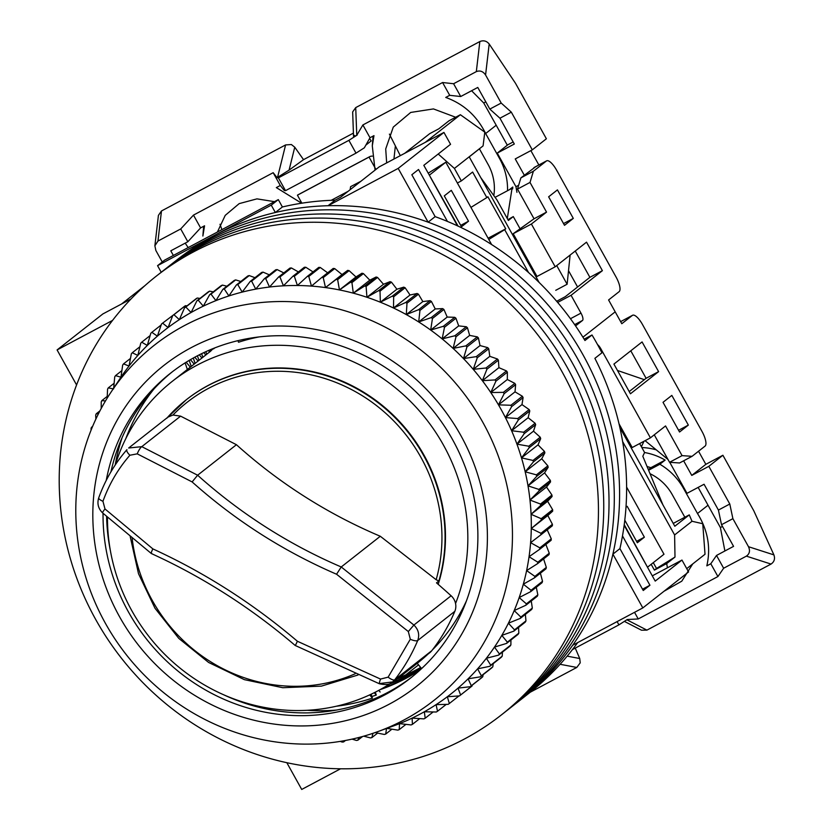 <?xml version="1.0" encoding="UTF-8"?>
<svg xmlns="http://www.w3.org/2000/svg" width="831" height="831" viewBox="0 0 831 831"><rect width="100%" height="100%" fill="white"/><g stroke="black" fill="none" stroke-linecap="round" stroke-linejoin="round"><path stroke-width="1.25" d="M167.353 417.598A163.385 154.296 51.8 0 1 186.258 399.794L186.663 399.472A163.385 154.296 51.8 0 1 424.09 455.305A163.385 154.296 51.8 0 1 438.207 584.328M259.012 336.939A186.528 176.162 -128.2 0 0 238.528 342.247L237.988 340.648M186.186 362.223L190.32 367.157L187.37 369.473A186.528 176.162 -128.2 0 0 187.006 369.753L172.36 381.273A186.528 176.162 -128.2 0 0 115.364 464.789M190.455 359.646L194.184 364.113L191.234 366.429A186.528 176.162 -128.2 0 0 190.881 366.71L190.32 367.157M194.818 357.195L198.058 361.07L195.108 363.386A186.528 176.162 -128.2 0 0 194.755 363.666L194.184 364.113M199.274 354.847L201.933 358.026L198.983 360.342A186.528 176.162 -128.2 0 0 198.63 360.623L198.058 361.07M203.834 352.624L205.808 354.982L202.857 357.299A186.528 176.162 -128.2 0 0 202.494 357.579L201.933 358.026M208.488 350.516L209.672 351.939L206.722 354.255A186.528 176.162 -128.2 0 0 206.368 354.536L205.808 354.982M213.235 348.521L210.596 351.212A186.528 176.162 -128.2 0 0 210.243 351.492L209.672 351.939M455.554 603.535A186.528 176.162 -128.2 0 0 443.422 445.011A186.528 176.162 -128.2 0 0 172.36 381.273M107.459 517.214A186.528 176.162 -128.2 0 0 131.88 610.806A186.528 176.162 -128.2 0 0 402.942 674.554A186.528 176.162 -128.2 0 0 413.516 665.496M214.814 347.898L214.471 348.168A186.528 176.162 -128.2 0 0 214.118 348.449L213.546 348.895M622.492 535.933L649.935 585.253L643.246 590.509L619.926 548.616A279.112 263.593 -128.2 0 0 594.882 358.338L601.924 352.801A279.112 263.593 -128.2 0 0 597.115 343.816A279.112 263.593 -128.2 0 0 592.004 334.986L584.962 340.523A279.112 263.593 -128.2 0 0 435.153 216.642L411.833 174.749L418.523 169.493L447.431 221.42M619.926 548.616L612.894 554.152A279.112 263.593 -128.2 0 0 583.04 354.879A279.112 263.593 -128.2 0 0 428.11 222.178L435.153 216.642M612.894 554.152L642.82 607.918L688.577 571.946L681.971 560.063L655.212 581.098L624.154 525.285M76.577 384.95L57.09 349.934L102.847 313.952L131.038 298.952L121.606 303.969L144.895 285.656M443.941 132.43L398.184 168.402L328.048 205.724L335.09 200.188L340.419 197.363L379.133 166.917L443.941 132.43L450.558 144.303L423.81 165.338L458.078 226.115M652.293 575.852L681.971 560.063M642.82 607.918L572.684 645.251A279.112 263.593 -128.2 0 1 522.47 698.352A279.112 263.593 -128.2 0 0 583.04 354.879A279.112 263.593 -128.2 0 0 177.439 259.501L172.162 263.656A279.112 263.593 -128.2 0 1 577.753 359.034A279.112 263.593 -128.2 0 0 172.162 263.656L166.875 267.811A279.112 263.593 -128.2 0 1 572.476 363.189A279.112 263.593 -128.2 0 0 166.875 267.811L161.598 271.955A279.112 263.593 -128.2 0 1 567.199 367.333A279.112 263.593 -128.2 0 0 161.598 271.955L156.321 276.11A279.112 263.593 -128.2 0 0 95.752 619.573A279.112 263.593 -128.2 0 0 501.342 714.951A279.112 263.593 -128.2 0 0 561.912 371.488A279.112 263.593 -128.2 0 0 156.321 276.11M340.523 768.8L301.715 789.45L286.83 762.702M57.09 349.934L112.559 320.413M457.476 225.845L430.416 177.221M398.184 168.402L428.11 222.178M328.048 205.724A279.112 263.593 -128.2 0 0 275.352 212.507L271.259 205.153L157.558 265.66L161.224 272.246M501.342 714.951L529.503 692.815A279.112 263.593 -128.2 0 0 577.68 642.592M335.09 200.188A279.112 263.593 -128.2 0 0 282.395 206.971L275.352 212.507M282.395 206.971L278.302 199.617L164.6 260.124L157.558 265.66M402.942 674.554L417.588 663.034A186.528 176.162 -128.2 0 0 428.162 653.976M432.432 649.852A186.528 176.162 -128.2 0 0 466.471 600.803M648.606 569.225L624.237 524.641M642.519 589.2L649.935 585.253M584.141 339.173L592.004 334.986M271.259 205.153L278.302 199.617M418.533 664.862L405.777 674.886M210.596 351.212L210.118 349.809M206.722 354.255L205.849 351.69M202.857 357.299L201.621 353.684M198.983 360.342L197.425 355.803M195.108 363.386L193.28 358.036M191.234 366.429L189.177 360.405M125.834 438.571A196.407 185.49 51.8 0 1 154.015 388.908M187.37 369.473L185.116 362.887M401.56 676.673L401.144 675.935M417.235 663.315L421.629 668.571M380.151 692.026L378.759 690.364M371.852 696.492A196.407 185.49 -128.2 0 0 376.277 695.069L374.282 692.69M375.29 692.181L376.277 695.069M336.285 706.236A196.407 185.49 -128.2 0 0 372.402 698.113L369.702 694.882M371.083 694.238L372.402 698.113M429.606 174.967L445.8 162.232L491.62 244.553M451.316 190.341L444.284 195.877L461.475 226.759L468.507 221.223L451.316 190.341M428.183 173.201L445.8 162.232M647.796 566.971L663.99 554.235L626.616 487.101M625.982 507.263L627.197 506.318L644.378 537.2L637.346 542.736L624.798 520.185M468.507 221.223L460.706 225.378M644.378 537.2L636.577 541.355M517.183 702.496A279.112 263.593 -128.2 0 0 577.753 359.034A279.112 263.593 -128.2 0 1 517.183 702.496M511.906 706.651A279.112 263.593 -128.2 0 0 572.476 363.189A279.112 263.593 -128.2 0 1 511.906 706.651M506.63 710.806A279.112 263.593 -128.2 0 0 567.199 367.333A279.112 263.593 -128.2 0 1 506.63 710.806M311.365 744.057A226.022 213.442 51.8 0 1 106.597 625.421A226.022 213.442 51.8 0 1 110.835 392.429A226.022 213.442 51.8 0 1 276.879 301.58A226.022 213.442 51.8 0 1 506.422 483.195A226.022 213.442 51.8 0 1 377.575 731.706A226.022 213.442 51.8 0 1 311.365 744.057M377.575 731.706L393.177 726.045A231.465 218.584 -128.2 0 0 399.514 723.635A231.465 218.584 -128.2 0 0 412.134 718.109A231.465 218.584 -128.2 0 0 424.34 711.762A231.465 218.584 -128.2 0 0 436.088 704.636A231.465 218.584 -128.2 0 0 447.327 696.742A231.465 218.584 -128.2 0 0 458.016 688.13A231.465 218.584 -128.2 0 0 468.113 678.813A231.465 218.584 -128.2 0 0 477.586 668.841A231.465 218.584 -128.2 0 0 486.374 658.256A231.465 218.584 -128.2 0 0 494.466 647.089A231.465 218.584 -128.2 0 0 501.82 635.383A231.465 218.584 -128.2 0 0 508.406 623.198A231.465 218.584 -128.2 0 0 514.192 610.577A231.465 218.584 -128.2 0 0 519.178 597.562A231.465 218.584 -128.2 0 0 523.322 584.214A231.465 218.584 -128.2 0 0 526.615 570.585A231.465 218.584 -128.2 0 0 529.046 556.718A231.465 218.584 -128.2 0 0 530.604 542.674A231.465 218.584 -128.2 0 0 531.279 528.516A231.465 218.584 -128.2 0 0 531.071 514.296A231.465 218.584 -128.2 0 0 529.981 500.054A231.465 218.584 -128.2 0 0 528.017 485.875A231.465 218.584 -128.2 0 0 525.182 471.79A231.465 218.584 -128.2 0 0 521.494 457.871A231.465 218.584 -128.2 0 0 516.955 444.159A231.465 218.584 -128.2 0 0 511.595 430.718A231.465 218.584 -128.2 0 0 505.425 417.598A231.465 218.584 -128.2 0 0 498.475 404.853A231.465 218.584 -128.2 0 0 490.778 392.523A231.465 218.584 -128.2 0 0 482.354 380.681A231.465 218.584 -128.2 0 0 473.244 369.348A231.465 218.584 -128.2 0 0 463.48 358.577A231.465 218.584 -128.2 0 0 453.103 348.418A231.465 218.584 -128.2 0 0 442.154 338.892A231.465 218.584 -128.2 0 0 430.666 330.063A231.465 218.584 -128.2 0 0 418.699 321.95A231.465 218.584 -128.2 0 0 406.286 314.585A231.465 218.584 -128.2 0 0 393.499 308A231.465 218.584 -128.2 0 0 380.359 302.224A231.465 218.584 -128.2 0 0 366.938 297.269A231.465 218.584 -128.2 0 0 353.289 293.166A231.465 218.584 -128.2 0 0 339.453 289.936A231.465 218.584 -128.2 0 0 325.492 287.578A231.465 218.584 -128.2 0 0 311.459 286.103A231.465 218.584 -128.2 0 0 297.415 285.511A231.465 218.584 -128.2 0 0 290.061 285.563A231.465 218.584 -128.2 0 0 283.413 285.822A231.465 218.584 -128.2 0 0 269.504 287.027A231.465 218.584 -128.2 0 0 255.74 289.126A231.465 218.584 -128.2 0 0 242.195 292.096A231.465 218.584 -128.2 0 0 228.899 295.94A231.465 218.584 -128.2 0 0 215.915 300.635A231.465 218.584 -128.2 0 0 203.294 306.161A231.465 218.584 -128.2 0 0 191.088 312.508A231.465 218.584 -128.2 0 0 179.34 319.644A231.465 218.584 -128.2 0 0 168.091 327.528A231.465 218.584 -128.2 0 0 157.402 336.15A231.465 218.584 -128.2 0 0 147.305 345.457A231.465 218.584 -128.2 0 0 137.842 355.429A231.465 218.584 -128.2 0 0 129.044 366.024A231.465 218.584 -128.2 0 0 120.962 377.191A231.465 218.584 -128.2 0 0 120.007 378.604L110.835 392.429M305.694 725.889A204.229 192.875 51.8 0 1 93.436 530.666A204.229 192.875 51.8 0 1 274.531 326.064A204.229 192.875 51.8 0 1 486.789 521.286A204.229 192.875 51.8 0 1 305.694 725.889M103.044 513.309A194.018 183.225 -128.2 0 0 305.268 715.616A194.018 183.225 -128.2 0 0 410.379 678.221A194.018 183.225 -128.2 0 0 464.051 463.947A194.018 183.225 -128.2 0 0 275.663 335.776A194.018 183.225 -128.2 0 0 170.542 373.171A194.018 183.225 -128.2 0 0 106.243 480.401M174.489 314.16L162.596 323.145L168.091 327.528L172.755 315.52A238.268 225.014 51.8 0 1 173.928 314.7L179.34 319.644L184.586 307.771A238.268 225.014 51.8 0 1 185.812 307.023L191.088 312.508L196.905 300.812A238.268 225.014 51.8 0 1 198.183 300.147L203.294 306.161L209.682 294.673A238.268 225.014 51.8 0 1 211.001 294.101L215.915 300.635L222.853 289.385A238.268 225.014 51.8 0 1 224.214 288.897L228.899 295.94L236.378 284.971A238.268 225.014 51.8 0 1 237.77 284.576L242.195 292.096L250.204 281.439A238.268 225.014 51.8 0 1 251.616 281.127L255.74 289.126L264.258 278.811A238.268 225.014 51.8 0 1 265.702 278.593L269.504 287.027L278.499 277.087A238.268 225.014 51.8 0 1 279.954 276.962L283.413 285.822L292.876 276.287A238.268 225.014 51.8 0 1 294.34 276.256L297.415 285.511L307.314 276.401A238.268 225.014 51.8 0 1 308.789 276.463L311.459 286.103L321.774 277.44A238.268 225.014 51.8 0 1 323.238 277.596L325.492 287.578L336.191 279.393A238.268 225.014 51.8 0 1 337.646 279.642L339.453 289.936L350.505 282.249A238.268 225.014 51.8 0 1 351.949 282.592L353.289 293.166L364.664 286.009A238.268 225.014 51.8 0 1 366.097 286.435L366.938 297.269L378.614 290.642A238.268 225.014 51.8 0 1 380.016 291.162L380.359 302.224L392.294 296.148A238.268 225.014 51.8 0 1 393.676 296.76L393.499 308L405.663 302.494A238.268 225.014 51.8 0 1 406.993 303.19L406.286 314.585L418.647 309.662A238.268 225.014 51.8 0 1 419.946 310.43L418.699 321.95L431.216 317.608A238.268 225.014 51.8 0 1 432.463 318.46L430.666 330.063L443.297 326.323A238.268 225.014 51.8 0 1 444.502 327.248L442.154 338.892L454.869 335.755A238.268 225.014 51.8 0 1 456.011 336.752L453.103 348.418L465.869 345.873A238.268 225.014 51.8 0 1 466.949 346.932L463.48 358.577L476.256 356.634A238.268 225.014 51.8 0 1 477.274 357.756L473.244 369.348L485.99 367.998A238.268 225.014 51.8 0 1 486.945 369.182L482.354 380.681L495.037 379.923A238.268 225.014 51.8 0 1 495.92 381.159L490.778 392.523L503.357 392.357A238.268 225.014 51.8 0 1 504.168 393.655L498.475 404.853L510.92 405.258A238.268 225.014 51.8 0 1 511.647 406.598L505.425 417.598L517.692 418.564A238.268 225.014 51.8 0 1 518.336 419.946L511.595 430.718L523.655 432.234A238.268 225.014 51.8 0 1 524.216 433.647L516.955 444.159L528.765 446.216A238.268 225.014 51.8 0 1 529.243 447.649L521.494 457.871L533.024 460.436A238.268 225.014 51.8 0 1 533.409 461.891L525.182 471.79L536.41 474.854A238.268 225.014 51.8 0 1 536.701 476.329L528.017 485.875L538.904 489.407A238.268 225.014 51.8 0 1 539.111 490.892L529.981 500.054L540.503 504.043A238.268 225.014 51.8 0 1 540.607 505.528L531.071 514.296L541.189 518.7A238.268 225.014 51.8 0 1 541.21 520.185L531.279 528.516L540.971 533.315A238.268 225.014 51.8 0 1 540.898 534.8L530.604 542.674L539.838 547.847A238.268 225.014 51.8 0 1 539.672 549.312L529.046 556.718L537.813 562.213A238.268 225.014 51.8 0 1 537.553 563.667L526.615 570.585L534.884 576.382A238.268 225.014 51.8 0 1 534.541 577.805L523.322 584.214L531.071 590.29A238.268 225.014 51.8 0 1 530.645 591.682L519.178 597.562L526.397 603.867A238.268 225.014 51.8 0 1 525.878 605.228L514.192 610.577L520.871 617.08A238.268 225.014 51.8 0 1 520.268 618.399L508.406 623.198L514.514 629.867A238.268 225.014 51.8 0 1 513.828 631.145L501.82 635.383L507.357 642.176A238.268 225.014 51.8 0 1 506.588 643.402L494.466 647.089L499.431 653.966A238.268 225.014 51.8 0 1 498.579 655.129L486.374 658.256L490.747 665.184A238.268 225.014 51.8 0 1 489.833 666.296L477.586 668.841L481.367 675.79A238.268 225.014 51.8 0 1 480.37 676.829L468.113 678.813L471.312 685.731A238.268 225.014 51.8 0 1 470.253 686.707L458.016 688.13L460.623 694.986A238.268 225.014 51.8 0 1 459.501 695.89L447.327 696.742L449.342 703.504A238.268 225.014 51.8 0 1 448.158 704.335L436.088 704.636L437.511 711.263A238.268 225.014 51.8 0 1 436.285 712.011L424.34 711.762L425.192 718.223A238.268 225.014 51.8 0 1 423.914 718.877L412.134 718.109L412.415 724.352A238.268 225.014 51.8 0 1 411.085 724.933L399.514 723.635L399.233 729.639A238.268 225.014 51.8 0 1 397.872 730.127L386.529 728.33L385.709 734.064A238.268 225.014 51.8 0 1 384.317 734.459L375.124 732.568M187.027 305.839L185.386 305.694A238.268 225.014 -128.2 0 0 184.202 306.525L172.755 315.52M199.97 298.402L197.259 298.017A238.268 225.014 -128.2 0 0 196.033 298.765L184.586 307.771M213.266 291.858L209.63 291.151A238.268 225.014 -128.2 0 0 208.352 291.806L196.905 300.812M226.894 286.217L222.448 285.095A238.268 225.014 -128.2 0 0 221.129 285.677L209.682 294.673M240.813 281.491L235.672 279.902A238.268 225.014 -128.2 0 0 234.311 280.39L222.853 289.385M254.972 277.689L249.227 275.57A238.268 225.014 -128.2 0 0 247.835 275.965L236.378 284.971M269.317 274.832L263.063 272.132A238.268 225.014 -128.2 0 0 261.651 272.433L250.204 281.439M283.818 272.911L277.149 269.587A238.268 225.014 -128.2 0 0 275.705 269.805L264.258 278.811M298.402 271.934L291.411 267.956A238.268 225.014 -128.2 0 0 289.946 268.081L278.499 277.087M223.269 694.602A194.018 183.225 -128.2 0 0 308.779 712.853A194.018 183.225 -128.2 0 0 412.134 676.829M106.607 516.456A194.018 183.225 -128.2 0 0 107.147 527.384A194.018 183.225 -128.2 0 0 110.471 551.14M307.273 710.287A204.229 192.875 -128.2 0 0 325.035 710.682A204.229 192.875 -128.2 0 0 336.441 710.069M420.694 667.449A194.018 183.225 51.8 0 1 398.568 677.867M380.027 689.678A194.018 183.225 -128.2 0 0 420.455 669.661M420.87 667.657A194.018 183.225 51.8 0 1 396.906 679.072M382.925 688.058A194.018 183.225 -128.2 0 0 421.109 669.048M421.286 668.155A194.018 183.225 51.8 0 1 391.775 682.594M389.666 683.965A194.018 183.225 -128.2 0 0 421.41 668.311M91.13 430.011L91.015 428.744A238.268 225.014 51.8 0 1 91.452 427.352L92.272 427.238M95.877 419.094L95.69 415.157A238.268 225.014 51.8 0 1 96.219 413.796L98.463 413.765M101.216 408.478L101.226 401.944A238.268 225.014 51.8 0 1 101.829 400.625L105.485 400.947M107.147 398.205L107.573 389.168A238.268 225.014 51.8 0 1 108.269 387.89L113.608 388.887L114.73 376.848A238.268 225.014 51.8 0 1 115.509 375.633L120.962 377.191L122.666 365.058A238.268 225.014 51.8 0 1 123.518 363.895L129.044 366.024L131.34 353.84A238.268 225.014 51.8 0 1 132.264 352.739L137.842 355.429L140.73 343.245A238.268 225.014 51.8 0 1 141.717 342.195L147.305 345.457L150.785 333.293A238.268 225.014 51.8 0 1 151.844 332.317L157.402 336.15L161.474 324.038A238.268 225.014 51.8 0 1 162.596 323.145M372.942 733.316L371.893 737.596A238.268 225.014 51.8 0 1 370.481 737.897L363.687 736.183M358.815 737.502L357.839 740.224A238.268 225.014 51.8 0 1 356.395 740.442L352.053 739.123M344.2 740.712L343.598 741.948A238.268 225.014 51.8 0 1 342.133 742.062L340.232 741.387M313.027 271.903L305.787 267.25A238.268 225.014 -128.2 0 0 304.323 267.281L292.876 276.287M328.006 273.087L320.236 267.457A238.268 225.014 -128.2 0 0 318.761 267.395L307.314 276.401M540.898 534.8L552.345 525.794A238.268 225.014 -128.2 0 0 552.418 524.319L547.816 515.511L552.657 511.19A238.268 225.014 -128.2 0 0 552.636 509.694L547.608 501.29L552.064 496.533A238.268 225.014 -128.2 0 0 551.95 495.037L546.528 487.049L550.558 481.897A238.268 225.014 -128.2 0 0 550.351 480.411L544.565 472.87L548.159 467.323A238.268 225.014 -128.2 0 0 547.858 465.848L541.729 458.785L544.866 452.895A238.268 225.014 -128.2 0 0 544.482 451.43L538.031 444.855L540.69 438.643A238.268 225.014 -128.2 0 0 540.223 437.21L533.502 431.154L535.663 424.641A238.268 225.014 -128.2 0 0 535.102 423.239L528.142 417.713L529.783 410.94A238.268 225.014 -128.2 0 0 529.15 409.569L521.972 404.593L523.094 397.592A238.268 225.014 -128.2 0 0 522.377 396.252L515.023 391.848L515.615 384.649A238.268 225.014 -128.2 0 0 514.815 383.361L507.326 379.518L507.367 372.163A238.268 225.014 -128.2 0 0 506.495 370.917L498.901 367.666L498.392 360.187A238.268 225.014 -128.2 0 0 497.447 358.992L489.791 356.333L488.732 348.76A238.268 225.014 -128.2 0 0 487.704 347.628L480.027 345.571L478.407 337.926A238.268 225.014 -128.2 0 0 477.316 336.867L469.65 335.402L467.458 327.746A238.268 225.014 -128.2 0 0 466.316 326.749L458.691 325.887L455.949 318.242A238.268 225.014 -128.2 0 0 454.754 317.317L447.213 317.058L443.91 309.454A238.268 225.014 -128.2 0 0 442.663 308.613L435.247 308.945L431.393 301.424A238.268 225.014 -128.2 0 0 430.094 300.656L422.834 301.58L418.45 294.184A238.268 225.014 -128.2 0 0 417.11 293.499L410.036 294.995L405.123 287.755A238.268 225.014 -128.2 0 0 403.752 287.152L396.906 289.219L391.474 282.166A238.268 225.014 -128.2 0 0 390.061 281.647L383.486 284.264L377.544 277.44A238.268 225.014 -128.2 0 0 376.121 277.003L369.826 280.161L363.407 273.586A238.268 225.014 -128.2 0 0 361.952 273.243L355.99 276.931L349.103 270.636A238.268 225.014 -128.2 0 0 347.638 270.387L342.029 274.562L334.696 268.59A238.268 225.014 -128.2 0 0 333.221 268.434L321.774 277.44M539.672 549.312L551.119 540.306A238.268 225.014 -128.2 0 0 551.285 538.841L547.141 529.669M537.553 563.667L549 554.661A238.268 225.014 -128.2 0 0 549.26 553.217L545.583 543.713M534.541 577.805L545.988 568.809A238.268 225.014 -128.2 0 0 546.331 567.386L543.599 558.92M530.645 591.682L542.092 582.676A238.268 225.014 -128.2 0 0 542.529 581.285L540.399 573.203M525.878 605.228L537.325 596.232A238.268 225.014 -128.2 0 0 537.844 594.871L536.286 587.247M520.268 618.399L531.715 609.403A238.268 225.014 -128.2 0 0 532.318 608.074L531.258 601M513.828 631.145L525.275 622.139A238.268 225.014 -128.2 0 0 525.971 620.861L525.358 614.4M506.588 643.402L518.035 634.396A238.268 225.014 -128.2 0 0 518.814 633.18L518.575 627.405M498.579 655.129L510.026 646.134A238.268 225.014 -128.2 0 0 510.878 644.96L510.94 639.974M489.833 666.296L501.28 657.29A238.268 225.014 -128.2 0 0 502.204 656.178L502.475 652.065M480.37 676.829L491.827 667.833A238.268 225.014 -128.2 0 0 492.814 666.784L493.199 663.647M470.253 686.707L481.7 677.712A238.268 225.014 -128.2 0 0 482.759 676.735L483.123 674.668M459.501 695.89L470.948 686.884A238.268 225.014 -128.2 0 0 472.07 685.99L472.268 685.118M172.318 371.8A194.018 183.225 -128.2 0 0 110.949 471.811M122.157 437.511A204.229 192.875 -128.2 0 0 115.187 465.059M91.452 427.352L92.605 426.448M96.219 413.796L99.938 410.878M101.829 400.625L107.23 396.387M108.269 387.89L114.117 383.288M115.509 375.633L121.877 370.626M123.518 363.895L130.467 358.431M132.264 352.739L139.888 346.745M141.717 342.195L150.12 335.589M151.844 332.317L161.152 325.004M173.928 314.7L185.386 305.694M185.812 307.023L197.259 298.017M198.183 300.147L209.63 291.151M211.001 294.101L222.448 285.095M224.214 288.897L235.672 279.902M237.77 284.576L249.227 275.57M251.616 281.127L263.063 272.132M265.702 278.593L277.149 269.587M279.954 276.962L291.411 267.956M294.34 276.256L305.787 267.25M345.457 740.473L343.598 741.948M308.789 276.463L320.236 267.457M362.586 736.495L357.839 740.224M323.238 277.596L334.696 268.59M325.492 287.578L342.029 274.562M377.617 733.087L371.893 737.596M336.191 279.393L347.638 270.387M337.646 279.642L349.103 270.636M339.453 289.936L355.99 276.931M391.9 729.192L385.709 734.064M350.505 282.249L361.952 273.243M351.949 282.592L363.407 273.586M353.289 293.166L369.826 280.161M405.944 724.362L399.233 729.639M364.664 286.009L376.121 277.003M366.097 286.435L377.544 277.44M366.938 297.269L383.486 284.264M419.717 718.618L412.415 724.352M378.614 290.642L390.061 281.647M380.016 291.162L391.474 282.166M380.359 302.224L396.906 289.219M433.159 711.949L425.192 718.223M392.294 296.148L403.752 287.152M393.676 296.76L405.123 287.755M393.499 308L410.036 294.995M446.257 704.387L437.511 711.263M405.663 302.494L417.11 293.499M406.993 303.19L418.45 294.184M406.286 314.585L422.834 301.58M458.982 695.921L449.342 703.504M418.647 309.662L430.094 300.656M419.946 310.43L431.393 301.424M418.699 321.95L435.247 308.945M472.07 685.99L460.623 694.986M431.216 317.608L442.663 308.613M432.463 318.46L443.91 309.454M430.666 330.063L447.213 317.058M482.759 676.735L471.312 685.731M443.297 326.323L454.754 317.317M444.502 327.248L455.949 318.242M442.154 338.892L458.691 325.887M492.814 666.784L481.367 675.79M454.869 335.755L466.316 326.749M456.011 336.752L467.458 327.746M453.103 348.418L469.65 335.402M502.204 656.178L490.747 665.184M465.869 345.873L477.316 336.867M466.949 346.932L478.407 337.926M463.48 358.577L480.027 345.571M510.878 644.96L499.431 653.966M476.256 356.634L487.704 347.628M477.274 357.756L488.732 348.76M473.244 369.348L489.791 356.333M518.814 633.18L507.357 642.176M485.99 367.998L497.447 358.992M486.945 369.182L498.392 360.187M482.354 380.681L498.901 367.666M525.971 620.861L514.514 629.867M495.037 379.923L506.495 370.917M495.92 381.159L507.367 372.163M490.778 392.523L507.326 379.518M532.318 608.074L520.871 617.08M503.357 392.357L514.815 383.361M504.168 393.655L515.615 384.649M498.475 404.853L515.023 391.848M537.844 594.871L526.397 603.867M510.92 405.258L522.377 396.252M511.647 406.598L523.094 397.592M505.425 417.598L521.972 404.593M542.529 581.285L531.071 590.29M517.692 418.564L529.15 409.569M518.336 419.946L529.783 410.94M511.595 430.718L528.142 417.713M546.331 567.386L534.884 576.382M523.655 432.234L535.102 423.239M524.216 433.647L535.663 424.641M516.955 444.159L533.502 431.154M549.26 553.217L537.813 562.213M528.765 446.216L540.223 437.21M529.243 447.649L540.69 438.643M521.494 457.871L538.031 444.855M551.285 538.841L539.838 547.847M533.024 460.436L544.482 451.43M533.409 461.891L544.866 452.895M525.182 471.79L541.729 458.785M552.418 524.319L540.971 533.315M536.41 474.854L547.858 465.848M547.816 515.511L531.279 528.516M536.701 476.329L548.159 467.323M552.657 511.19L541.21 520.185M528.017 485.875L544.565 472.87M552.636 509.694L541.189 518.7M538.904 489.407L550.351 480.411M547.608 501.29L531.071 514.296M539.111 490.892L550.558 481.897M552.064 496.533L540.607 505.528M529.981 500.054L546.528 487.049M551.95 495.037L540.503 504.043M570.461 318.72L580.983 313.121L571.074 295.296L602.392 270.667L586.53 242.153L555.201 266.793L531.393 224.027L546.538 212.123L530.012 182.436L533.388 171.228L546.414 160.985A13.618 4.415 -118 0 1 546.621 160.85A13.618 4.415 -118 0 1 556.541 170.095L616.051 277.014A13.618 4.415 -118 0 1 619.137 291.66L608.583 299.96L615.189 311.843L582.926 337.199L615.189 311.843L621.806 323.716L632.36 315.416A13.618 4.415 -118 0 1 632.578 315.271A13.618 4.415 -118 0 1 642.498 324.526L701.998 431.434A13.618 4.415 -118 0 1 705.093 446.081L692.067 456.323L682.074 455.637L665.548 425.939L650.413 437.844L600.823 348.75A6.804 2.213 -118 0 0 597.562 344.626M686.738 568.633L705.02 554.256L702.756 523.727L692.015 521.266L674.606 534.946L622.627 441.573M692.015 521.266L689.263 514.888L673.235 523.416M619.874 427.529L674.814 526.241L689.263 514.888M613.912 364.082L630.438 393.78L658.599 371.634L642.072 341.936L613.912 364.082M688.348 425.088L671.822 395.4L663.024 402.318L679.55 432.016L688.348 425.088L678.584 430.292M654.267 434.81L669.557 462.285L679.561 462.981L692.067 456.323M630.791 350.807L646.092 378.292L629.202 391.567M643.983 441.261L641.387 446.725M653.28 562.649L656.511 568.456L654.402 570.118L651.172 564.311M621.754 321.057L632.36 315.416M656.511 568.456L675.001 557.05L674.606 534.946M675.001 557.05L666.701 563.574L654.402 570.118M667.418 567.812L666.701 563.574M650.413 437.844L632.214 447.525L619.022 423.82M682.074 455.637L669.557 462.285M646.092 378.292L658.599 371.634M662.92 504.864L642.81 456.261L644.596 452.5L639.631 443.577M664.031 591.246L681.773 581.181L692.763 563.896M641.833 447.535A61.265 57.858 51.8 0 1 656.272 449.862M698.144 487.402L720.394 527.529L724.892 550.984M722.471 526.428L720.394 527.529M644.326 379.674L617.464 370.47M669.734 462.296L687.008 493.334L704.065 484.255L718.42 510.068L721.516 524.714L733.565 546.362L716.519 555.44L723.635 568.238L746.373 556.136L771.033 564.072C774.284 561.86 775.24 558.796 773.91 554.89L753.79 510.764L722.897 455.253L705.841 464.332L698.549 451.223M645.085 440.679L668.01 459.501M716.519 555.44L710.796 563.75L706.828 565.859C710.983 547.639 707.867 530.188 697.5 513.506L708.054 505.206M644.586 452.531A61.265 57.858 51.8 0 1 665.143 460.094L659.856 464.249A61.265 57.858 51.8 0 1 683.612 488.555L697.5 513.506M650.039 473.722A47.658 44.999 51.8 0 1 672.237 494.611L684.837 517.235M647.069 466.544A47.658 44.999 51.8 0 1 650.829 467.708L648.357 469.66M683.643 460.81L691.766 475.405L705.841 464.332M691.766 475.405L708.822 466.326L729.795 504.012L718.42 510.068M729.795 504.012L732.89 518.658L721.516 524.714M732.89 518.658L748.502 546.715C750.289 550.766 749.583 553.903 746.373 556.136M648.596 470.242L659.856 464.249M710.796 563.75L717.922 576.548L638.218 618.96L634.531 612.333M650.829 467.708L665.143 460.094M624.361 621.38L641.48 630.199L646.923 630.127L771.033 564.072M530.303 692.192L576.787 667.449L580.225 662.826L579.726 658.516L575.26 648.097M708.822 466.326L722.897 455.253M717.922 576.548L723.635 568.238M572.434 649.603L618.918 624.86L627.249 619.531L638.218 618.96M618.918 624.86L617.111 621.609M580.983 313.121A6.804 2.213 -118 0 1 582.531 320.444L574.668 324.62M575.561 325.918L582.531 320.444M438.207 154.005L454.412 168.433L483.081 145.882L469.235 156.882L539.111 282.426M454.412 168.433L461.35 180.909L457.372 183.017M528.547 272.537L504.677 229.657L505.736 228.826L487.88 196.76L486.831 197.591L472.61 172.048L461.35 180.909M564.509 225.315L573.307 218.397L557.435 189.894L548.637 196.812L564.509 225.315M577.587 286.996L568.518 270.688M507.294 218.532L512.041 188.315L495.079 197.342M575.249 251.024L589.885 277.325L565.246 296.698L556.666 301.269M535.808 166.636L520.881 177.886L517.505 189.094L534.032 218.782L513.205 233.708L531.393 224.027M520.881 177.886L533.388 171.228M517.505 189.094L530.012 182.436M534.032 218.782L546.538 212.123M513.205 233.708L537.013 276.474L555.201 266.793M537.013 276.474L536.161 277.139M589.885 277.325L602.392 270.667M557.653 302.432L571.074 295.296M483.081 145.882L484.805 132.15L460.384 114.73L425.181 142.413L404.718 153.299L429.71 133.656L438.81 128.815L449.01 120.786L460.384 114.73M488.784 239.473L504.677 229.657M486.831 197.591L470.938 207.397M488.088 238.217L505.736 228.826M563.543 223.591L573.307 218.397M301.861 203.18L297.425 195.202A40.844 13.244 -118 0 1 298.069 194.776L369.702 156.664A40.844 13.244 -118 0 1 372.33 156.135M297.425 195.202L369.047 157.08A40.844 13.244 -118 0 1 369.702 156.664M369.047 157.08L375.934 169.441M519.894 228.452L513.288 216.579L507.918 219.644M480.817 177.689L496.865 199.804L508.364 220.454L513.288 216.579M331.195 200.323L348.064 191.348M350.121 189.728L350.599 186.663L360.799 181.324M221.908 229.626L219.997 224.256M275.508 201.819L256.945 198.869L239.183 203.626L225.232 215.364L217.4 232.036M400.293 155.657L389.407 134.103M518.658 185.24L515.958 186.684L497.26 153.101L507.824 144.791L513.163 141.956M500.033 158.077L499.524 158.472L485.636 133.531L496.2 125.232L483.715 102.971L485.792 101.86M496.2 125.232L507.315 145.196M479.435 148.863L488.15 164.528A47.658 44.999 51.8 0 1 493.811 195.597M499.524 158.472A61.265 57.858 51.8 0 1 507.523 190.725M509.289 189.78L512.789 187.027A61.265 57.858 51.8 0 1 512.696 188.855M483.715 102.971L471.582 90.735M375.051 170.137L372.298 145.872L373.971 135.63L370.003 137.738L362.887 124.951L442.58 82.529L449.706 95.326L445.738 97.435C463.646 103.927 476.942 115.956 485.636 133.531M449.706 95.326L460.717 96.521L477.773 87.442L489.823 109.1L499.95 118.21L514.316 144.023L497.26 153.101M515.958 186.684L516.934 192.335M555.752 290.31L567.126 284.254L570.118 255.065M188.17 247.586L185.199 243.151M162.253 261.973L155.854 250.474L154.878 245.789L157.973 241.052L180.711 228.951L187.837 241.748L170.781 250.817L173.367 255.46M187.837 241.748L200.593 227.902L204.561 225.793L202.878 236.035L203.637 226.281M365.858 145.103L371.197 140.906L369.577 138.497M499.95 118.21L511.325 112.164L532.297 149.85L546.383 138.777L515.49 83.277L489.189 44.001C486.613 40.896 483.497 40.075 479.83 41.55L355.72 107.604L352.666 111.915L353.528 136.398M538.862 164.985L530.864 150.619M455.668 117.244L433.47 108.923L410.701 112.445L393.281 127.091L385.709 148.946L386.654 162.918M532.297 149.85L515.241 158.929L524.299 175.196M489.823 109.1L501.197 103.054L511.325 112.164M460.717 96.521L453.591 83.723L476.329 71.622C479.986 70.209 483.071 71.331 485.574 74.998L501.197 103.054M556.728 265.588L567.126 284.254M200.593 227.902L193.478 215.104L273.17 172.692L280.296 185.49L276.328 187.598L301.611 203.221M370.003 137.738L364.331 147.814L356 153.143L285.511 190.663L284.223 190.444L280.296 185.49M353.404 133.116L303.533 159.656L289.084 170.116L294.756 147.201L291.38 144.532L285.594 144.926L161.474 210.97L158.42 215.364L154.878 245.789M442.58 82.529L453.591 83.723M362.887 124.951L356.769 135.256C353.622 136.866 352.811 136.907 354.349 135.38M356 153.143L348.885 140.346L357.205 135.027M193.478 215.104L180.711 228.951M289.084 170.116L277.097 177.657L273.17 172.692M277.097 177.657L278.385 177.865L285.511 190.663M348.885 140.346L278.385 177.865M294.756 147.201L303.533 159.656M355.169 673.764A160.882 151.938 51.8 0 1 209.246 660.884A160.882 151.938 51.8 0 1 132.16 538.228M329.408 376.225A163.385 154.296 51.8 0 1 366.139 393.759A163.385 154.296 51.8 0 1 397.883 419.8M102.951 501.301C109.152 484.089 118.137 468.736 129.896 455.243A6.804 2.285 -138.9 0 1 126.935 449.654C114.626 463.802 105.215 479.882 98.712 497.873A6.804 1.839 19.8 0 0 102.951 501.301L104.986 508.956L152.873 548.907C204.748 572.673 252.925 603.451 297.405 641.262L380.525 679.072L388.119 677.161L410.296 639.247L408.322 631.55L336.565 574.231C283.454 551.254 235.308 520.486 192.127 481.928L197.622 475.218L236.43 444.71C257.87 463.978 280.577 481.242 304.562 496.491C328.536 511.761 353.777 525.015 380.297 536.265L436.161 579.737A160.882 151.938 51.8 0 0 362.752 396.003A160.882 151.938 51.8 0 0 172.952 415.033L167.966 417.12L128.67 448.002L141.789 446.663L197.622 475.218C218.844 494.258 241.541 511.522 265.743 527.01C290.029 542.498 315.198 555.825 341.24 566.971L413.89 625.047L451.108 595.775A1021.164 964.365 -128.2 0 0 436.504 582.853L438.913 580.962L436.161 579.737M129.896 455.243L137.229 453.851A6.804 1.527 -64.4 0 1 141.789 446.663L180.607 416.144L172.952 415.033M379.653 683.57L392.616 681.919L429.741 652.74A13.618 12.86 -128.2 0 0 431.819 650.642A190.621 180.015 51.8 0 0 454.827 611.325A13.618 12.86 -128.2 0 0 451.108 595.775M180.607 416.144L236.43 444.71M192.127 481.928L137.229 453.851M98.712 497.873C96.967 503.596 98.266 508.614 102.608 512.914A6.804 0.914 -48.2 0 1 104.986 508.956M454.827 611.325L417.713 640.504C411.76 654.651 404.095 667.76 394.704 679.82L431.819 650.642M380.297 536.265L341.24 566.971M380.525 679.072A6.804 0.686 111.6 0 0 379.362 683.757C385.948 685.17 390.362 684.557 392.616 681.919L394.704 679.82A6.804 2.119 37.9 0 1 388.119 677.161M297.405 641.262L295.472 645.261M102.608 512.914L151.356 553.55C203.076 577.15 251.004 607.783 295.161 645.448L379.362 683.757M152.873 548.907C151.159 552.283 150.795 553.789 151.793 553.446M336.565 574.231L341.229 566.981M408.322 631.55L413.89 625.047C418.492 629.555 419.759 634.707 417.713 640.504A6.804 2.046 -157.3 0 1 410.296 639.247M600.024 349.176L600.823 348.75M773.91 554.89L748.502 546.715M560.104 664.291L576.787 667.449M646.923 630.127L626.854 619.791M579.726 658.516L567.168 656.147M533.907 167.644L546.414 160.985M395.276 146.734L393.946 159.033M489.189 44.001L485.574 74.998M356.769 135.256L355.72 107.604M479.83 41.55L476.329 71.622M157.973 241.052L161.474 210.97M285.594 144.926L277.544 177.419M166.782 418.232L186.258 399.794A163.385 154.296 51.8 0 1 365.733 394.071A163.385 154.296 51.8 0 1 438.913 580.962M620.799 321.545L632.578 315.271M534.842 167.114L546.621 160.85M373.057 136.118L372.298 145.872M358.026 674.99L321.42 686.126L282.758 687.715L244.376 679.654L208.602 662.452L178.81 638.405L155.002 608.271L138.507 573.712L130.218 536.629"/></g></svg>
